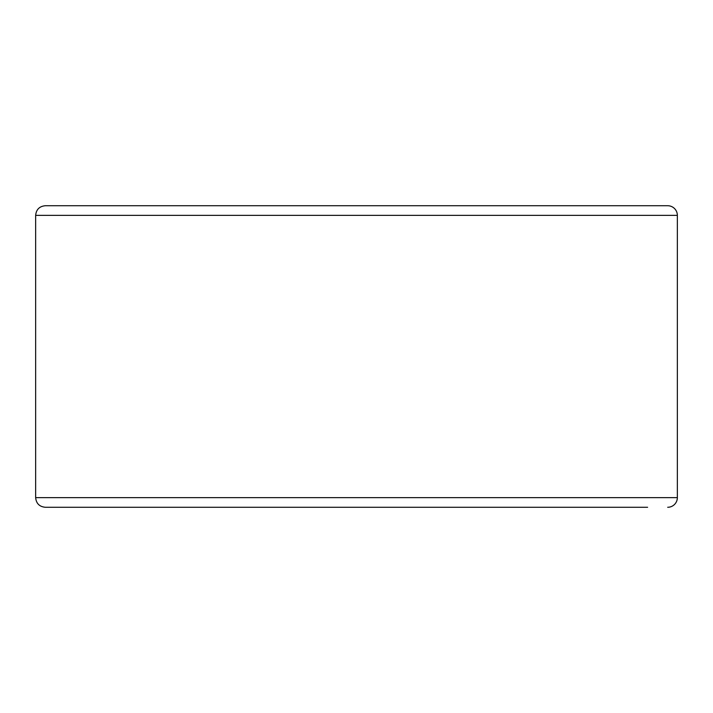 <?xml version="1.0" encoding="UTF-8"?>
<svg xmlns="http://www.w3.org/2000/svg" width="713" height="713" viewBox="0 0 713 713"><rect width="100%" height="100%" fill="white"/><g stroke="black" fill="none" stroke-linecap="round" stroke-linejoin="round"><path stroke-width="1.07" d="M667.698 507.273A9.652 9.652 0 0 0 677.35 497.629L677.35 215.371A9.652 9.652 0 0 0 667.698 205.727L45.302 205.727C39.438 206.298 36.22 209.515 35.65 215.371L35.65 497.629C36.22 503.485 39.438 506.702 45.302 507.273L647.6 507.273M667.698 205.727L647.6 205.727M677.35 497.629L35.65 497.629M677.35 215.371L35.65 215.371"/></g></svg>
